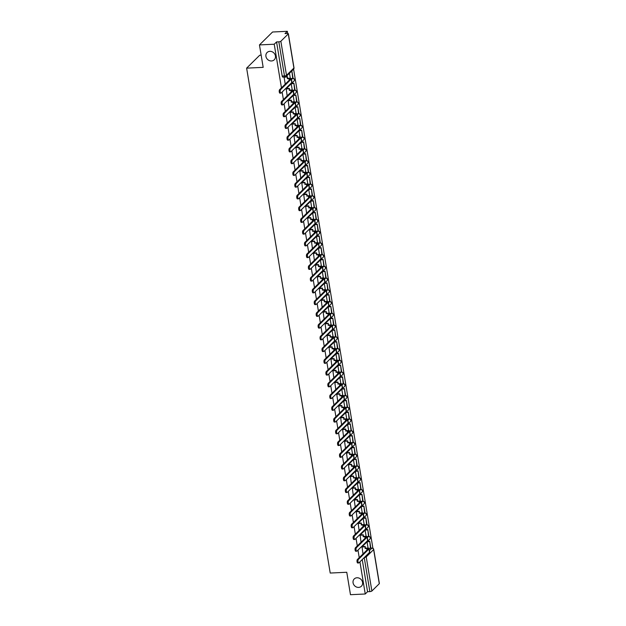 <?xml version="1.0" encoding="UTF-8"?>
<svg xmlns="http://www.w3.org/2000/svg" width="626" height="626" viewBox="0 0 626 626"><rect width="100%" height="100%" fill="white"/><g stroke="black" fill="none" stroke-linecap="round" stroke-linejoin="round"><path stroke-width="0.94" d="M357.023 577.767A5.102 4.523 45.4 0 1 362.039 580.787A5.102 4.523 45.4 0 1 361.405 586.218A5.102 4.523 45.4 0 1 358.62 587.407A5.102 4.523 45.4 0 1 353.604 584.394A5.102 4.523 45.4 0 1 354.238 578.956A5.102 4.523 45.4 0 1 357.023 577.767M269.869 51.332A5.102 4.523 45.4 0 1 274.892 54.345A5.102 4.523 45.4 0 1 274.251 59.783A5.102 4.523 45.4 0 1 271.465 60.965A5.102 4.523 45.4 0 1 266.449 57.952A5.102 4.523 45.4 0 1 267.091 52.521A5.102 4.523 45.4 0 1 269.869 51.332M372.908 548.266L293.602 69.189M287.686 33.475L287.326 31.3L285.01 33.585L287.311 33.475A1.596 0.462 -9.4 0 1 288.359 33.734A1.596 0.462 -9.4 0 1 288.273 33.921L280.855 41.238L286.505 75.339L293.915 68.031L288.273 33.921M261.159 55.158L259.727 55.229L246.628 68.14L263.178 67.358L259.461 44.923L274.227 44.219L281.457 87.867M259.461 44.923L272.56 32.004L287.326 31.3M246.628 68.14L330.215 573.048L346.765 572.266L350.474 594.7L365.248 593.996L359.927 561.851M282.146 92.03L283.398 99.612M284.087 103.775L285.346 111.358M286.035 115.52L287.287 123.103M287.976 127.266L289.235 134.848M289.924 139.011L291.176 146.594M291.865 150.756L293.125 158.339M293.813 162.502L295.065 170.084M295.754 174.247L297.014 181.83M297.702 185.992L298.954 193.575M299.643 197.738L300.903 205.32M301.591 209.483L302.843 217.065M303.532 221.228L304.792 228.811M305.48 232.974L306.732 240.556M307.421 244.719L308.681 252.301M309.369 256.464L310.621 264.047M311.31 268.21L312.57 275.792M313.258 279.955L314.51 287.537M315.199 291.708L316.459 299.283M317.147 303.454L318.399 311.028M319.088 315.199L320.348 322.773M321.036 326.944L322.288 334.519M322.977 338.689L324.237 346.264M324.925 350.435L326.177 358.009M326.866 362.18L328.126 369.755M328.814 373.925L330.066 381.5M330.755 385.671L332.015 393.245M332.703 397.416L333.955 404.991M334.644 409.161L335.904 416.736M336.592 420.907L337.844 428.481M338.533 432.652L339.793 440.227M340.481 444.397L341.733 451.972M342.422 456.143L343.674 463.717M344.37 467.888L345.622 475.463M346.311 479.633L347.563 487.208M348.259 491.379L349.511 498.953M350.2 503.124L351.452 510.699M352.148 514.869L353.4 522.444M354.089 526.615L355.341 534.197M356.037 538.36L357.29 545.942M357.978 550.105L359.23 557.688M379.286 583.706L373.636 549.597A1.596 0.462 -9.4 0 0 373.73 549.409L379.372 583.51A1.596 0.462 170.6 0 1 379.286 583.706L371.875 591.014A1.596 0.462 170.6 0 1 369.864 591.601L364.238 557.602M365.248 593.996L367.564 591.711L369.864 591.601M285.268 76.92A1.596 0.579 -92.7 0 1 285.096 77.006A1.596 0.579 -92.7 0 1 284.494 75.926L278.852 41.825L276.551 41.934L274.227 44.219M278.852 41.825A1.596 0.462 -9.4 0 0 280.855 41.238M284.094 77.053L285.182 83.868M286.184 88.657L287.131 95.614M288.124 100.403L289.071 107.359M290.073 112.148L291.012 119.104M292.013 123.893L292.96 130.85M293.962 135.639L294.901 142.595M295.902 147.384L296.849 154.34M297.851 159.129L298.79 166.086M299.791 170.875L300.738 177.831M301.74 182.62L302.679 189.576M303.68 194.365L304.627 201.322M305.629 206.11L306.568 213.067M307.569 217.856L308.516 224.812M309.518 229.601L310.457 236.558M311.458 241.346L312.405 248.303M313.407 253.092L314.346 260.048M315.347 264.837L316.294 271.794M317.296 276.59L318.235 283.539M319.237 288.336L320.183 295.284M321.185 300.081L322.124 307.03M323.126 311.826L324.072 318.775M325.074 323.572L326.013 330.52M327.015 335.317L327.961 342.265M328.963 347.062L329.902 354.011M330.904 358.808L331.85 365.756M332.852 370.553L333.791 377.501M334.793 382.298L335.739 389.247M336.741 394.044L337.68 400.992M338.682 405.789L339.628 412.737M340.63 417.534L341.569 424.483M342.571 429.279L343.517 436.228M344.519 441.025L345.458 447.973M346.46 452.77L347.407 459.719M348.408 464.515L349.347 471.464M350.349 476.261L351.296 483.209M352.297 488.006L353.236 494.955M354.238 499.751L355.185 506.7M356.186 511.497L357.125 518.445M358.127 523.242L359.074 530.191M360.075 534.987L361.014 541.936M362.016 546.733L362.963 553.681M289.47 73.258L290.308 78.289M367.564 591.711L362.243 559.566M276.551 41.934L282.193 76.036A1.596 0.579 87.3 0 0 282.795 77.115L285.096 77.006A1.596 1.596 0 0 0 286.137 76.544L293.547 69.236A1.596 1.596 0 0 0 294.001 67.843L288.359 33.734M291.223 83.806L292.248 90.034M293.164 95.551L294.197 101.78M295.112 107.296L296.137 113.525M297.053 119.042L298.086 125.27M299.001 130.787L300.026 137.016M300.942 142.532L301.975 148.761M302.89 154.278L303.915 160.506M304.831 166.023L305.864 172.252M306.779 177.768L307.804 183.997M308.72 189.514L309.753 195.742M310.66 201.259L311.693 207.488M312.609 213.004L313.642 219.233M314.549 224.75L315.582 230.978M316.498 236.495L317.531 242.724M318.438 248.24L319.471 254.469M320.387 259.986L321.42 266.214M322.327 271.731L323.36 277.96M317.484 276.504L320.465 276.356L320.402 278.351L321.991 278.273A2.152 0.618 170.6 0 1 323.407 278.625A2.152 0.618 170.6 0 1 323.29 278.875L312.64 289.376L313.61 289.337A1.792 0.649 87.3 0 0 313.266 291.34A1.792 0.649 87.3 0 0 313.97 292.819A1.792 0.649 87.3 0 0 314.166 292.725L324.816 282.216A3.185 0.916 -9.4 0 0 324.996 281.841L324.432 278.453A3.185 0.916 -9.4 0 0 322.335 277.936L320.739 278.014M324.276 283.476L325.309 289.705M326.216 295.222L327.249 301.45M328.165 306.967L329.198 313.196M330.105 318.712L331.138 324.941M332.054 330.458L333.087 336.686M333.994 342.203L335.027 348.432M335.943 353.948L336.976 360.177M337.883 365.694L338.916 371.922M339.832 377.439L340.865 383.668M341.773 389.184L342.805 395.413M336.929 393.957L339.91 393.817L339.84 395.804L341.436 395.734A2.152 0.618 170.6 0 1 342.852 396.078A2.152 0.618 170.6 0 1 342.735 396.336L332.085 406.837L333.055 406.79A1.792 0.649 87.3 0 0 332.703 408.794A1.792 0.649 87.3 0 0 333.415 410.273A1.792 0.649 87.3 0 0 333.611 410.179L344.261 399.678A3.185 0.916 -9.4 0 0 344.441 399.294L343.877 395.906A3.185 0.916 -9.4 0 0 341.78 395.397L340.184 395.468M343.721 400.937L344.754 407.158M345.662 412.683L346.694 418.904M347.61 424.428L348.643 430.649M349.551 436.173L350.583 442.402M351.499 447.919L352.532 454.147M353.44 459.664L354.472 465.893M355.388 471.409L356.421 477.638M357.329 483.155L358.362 489.383M359.277 494.9L360.31 501.129M361.218 506.645L362.251 512.874M356.374 511.411L359.355 511.27L359.285 513.265L360.881 513.187A2.152 0.618 170.6 0 1 362.298 513.531A2.152 0.618 170.6 0 1 362.18 513.789L351.53 524.291L352.501 524.244A1.792 0.649 87.3 0 0 352.148 526.247A1.792 0.649 87.3 0 0 352.861 527.726A1.792 0.649 87.3 0 0 353.056 527.632L363.706 517.131A3.185 0.916 -9.4 0 0 363.878 516.747L363.323 513.359A3.185 0.916 -9.4 0 0 361.225 512.851L359.629 512.929M363.166 518.391L364.199 524.619M365.107 530.136L366.14 536.365M367.055 541.881L368.088 548.11M280.151 93.094A1.792 0.649 -92.7 0 1 279.955 93.188A1.792 0.649 -92.7 0 1 279.243 91.709A1.792 0.649 -92.7 0 1 279.587 89.706L280.55 89.659A1.792 0.649 87.3 0 0 280.205 91.662A1.792 0.649 87.3 0 0 280.918 93.149A1.792 0.649 87.3 0 0 281.113 93.047L291.763 82.546A3.185 0.916 -9.4 0 0 291.935 82.17L291.38 78.782A3.185 0.916 -9.4 0 0 289.282 78.266L287.686 78.344L287.412 76.685L285.871 76.755M285.135 83.868L285.526 83.845M287.686 78.344L287.342 78.68L288.938 78.602A2.152 0.618 170.6 0 1 290.354 78.946A2.152 0.618 170.6 0 1 290.237 79.205L279.587 89.706M287.342 78.68L287.412 76.685M284.024 77.162L287.068 77.021M291.278 78.61L293.07 78.203L291.959 71.505L291.215 71.536M292.725 78.54L291.959 71.505M290.879 71.873L291.614 71.841M280.55 89.659L291.2 79.158A3.185 0.916 -9.4 0 0 291.38 78.782M282.091 104.839A1.792 0.649 -92.7 0 1 281.896 104.933A1.792 0.649 -92.7 0 1 281.184 103.454A1.792 0.649 -92.7 0 1 281.528 101.451L282.498 101.404A1.792 0.649 87.3 0 0 282.154 103.407A1.792 0.649 87.3 0 0 282.858 104.894A1.792 0.649 87.3 0 0 283.054 104.792L293.704 94.291A3.185 0.916 -9.4 0 0 293.884 93.916L293.32 90.527A3.185 0.916 -9.4 0 0 291.223 90.011L289.627 90.089L289.353 88.43L286.332 88.571M287.084 95.614L287.475 95.59M289.627 90.089L289.29 90.426L290.887 90.347A2.152 0.618 170.6 0 1 292.295 90.692A2.152 0.618 170.6 0 1 292.178 90.95L281.528 101.451M289.29 90.426L289.353 88.43M285.972 88.908L289.016 88.767M293.226 90.355L295.01 89.948L293.899 83.25L291.677 83.352M294.674 90.285L293.899 83.25M291.34 83.688L293.563 83.587M282.498 101.404L293.148 90.903A3.185 0.916 -9.4 0 0 293.32 90.527M284.04 116.585A1.792 0.649 -92.7 0 1 283.844 116.679A1.792 0.649 -92.7 0 1 283.132 115.2A1.792 0.649 -92.7 0 1 283.476 113.196L284.439 113.149A1.792 0.649 87.3 0 0 284.094 115.153A1.792 0.649 87.3 0 0 284.807 116.639A1.792 0.649 87.3 0 0 285.002 116.538L295.652 106.037A3.185 0.916 -9.4 0 0 295.824 105.661L295.269 102.273A3.185 0.916 -9.4 0 0 293.171 101.756L291.575 101.835L291.301 100.176L288.273 100.316M289.024 107.359L289.415 107.336M291.575 101.835L291.231 102.171L292.827 102.093A2.152 0.618 170.6 0 1 294.243 102.437A2.152 0.618 170.6 0 1 294.126 102.695L283.476 113.196M291.231 102.171L291.301 100.176M287.913 100.653L290.957 100.512M295.167 102.101L296.959 101.694L295.848 94.996L293.625 95.097M296.614 102.03L295.848 94.996M293.281 95.434L295.503 95.332M284.439 113.149L295.089 102.648A3.185 0.916 -9.4 0 0 295.269 102.273M285.98 128.33A1.792 0.649 -92.7 0 1 285.785 128.424A1.792 0.649 -92.7 0 1 285.073 126.945A1.792 0.649 -92.7 0 1 285.417 124.942L286.387 124.895A1.792 0.649 87.3 0 0 286.043 126.898A1.792 0.649 87.3 0 0 286.747 128.385A1.792 0.649 87.3 0 0 286.943 128.283L297.593 117.782A3.185 0.916 -9.4 0 0 297.773 117.406L297.209 114.018A3.185 0.916 -9.4 0 0 295.112 113.502L293.516 113.58L293.242 111.921L290.221 112.062M290.973 119.104L291.364 119.081M293.516 113.58L293.179 113.916L294.776 113.838A2.152 0.618 170.6 0 1 296.184 114.182A2.152 0.618 170.6 0 1 296.067 114.441L285.417 124.942M293.179 113.916L293.242 111.921M289.861 112.406L292.905 112.257M297.115 113.846L298.899 113.439L297.788 106.741L295.566 106.843M298.563 113.775L297.788 106.741M295.229 107.179L297.452 107.077M286.387 124.895L297.037 114.394A3.185 0.916 -9.4 0 0 297.209 114.018M287.929 140.075A1.792 0.649 -92.7 0 1 287.733 140.177A1.792 0.649 -92.7 0 1 287.021 138.69A1.792 0.649 -92.7 0 1 287.365 136.687L288.328 136.64A1.792 0.649 87.3 0 0 287.983 138.643A1.792 0.649 87.3 0 0 288.696 140.13A1.792 0.649 87.3 0 0 288.891 140.028L299.541 129.527A3.185 0.916 -9.4 0 0 299.713 129.152L299.15 125.763A3.185 0.916 -9.4 0 0 297.06 125.247L295.464 125.325L295.19 123.666L292.162 123.807M292.913 130.85L293.304 130.834M295.464 125.325L295.12 125.662L296.716 125.583A2.152 0.618 170.6 0 1 298.132 125.928A2.152 0.618 170.6 0 1 298.015 126.186L287.365 136.687M295.12 125.662L295.19 123.666M291.802 124.151L294.846 124.003M299.056 125.591L300.848 125.184L299.737 118.486L297.514 118.588M300.503 125.521L299.737 118.486M297.17 118.924L299.392 118.823M288.328 136.64L298.978 126.139A3.185 0.916 -9.4 0 0 299.15 125.763M289.869 151.821A1.792 0.649 -92.7 0 1 289.674 151.922A1.792 0.649 -92.7 0 1 288.962 150.436A1.792 0.649 -92.7 0 1 289.306 148.432L290.276 148.385A1.792 0.649 87.3 0 0 289.932 150.389A1.792 0.649 87.3 0 0 290.636 151.875A1.792 0.649 87.3 0 0 290.832 151.774L301.482 141.273A3.185 0.916 -9.4 0 0 301.662 140.897L301.098 137.509A3.185 0.916 -9.4 0 0 299.001 136.992L297.405 137.071L297.131 135.412L294.11 135.56M297.405 137.071L297.068 137.407L298.665 137.329A2.152 0.618 170.6 0 1 300.073 137.673A2.152 0.618 170.6 0 1 299.956 137.931L289.306 148.432M297.068 137.407L297.131 135.412M293.75 135.897L296.794 135.748M301.004 137.337L302.788 136.93L301.677 130.231L299.455 130.333M302.452 137.266L301.677 130.231M299.118 130.67L301.341 130.568M290.276 148.385L300.926 137.884A3.185 0.916 -9.4 0 0 301.098 137.509M291.818 163.566A1.792 0.649 -92.7 0 1 291.622 163.668A1.792 0.649 -92.7 0 1 290.91 162.181A1.792 0.649 -92.7 0 1 291.254 160.178L292.217 160.131A1.792 0.649 87.3 0 0 291.873 162.134A1.792 0.649 87.3 0 0 292.585 163.621A1.792 0.649 87.3 0 0 292.78 163.519L303.43 153.018A3.185 0.916 -9.4 0 0 303.602 152.642L303.039 149.254A3.185 0.916 -9.4 0 0 300.95 148.738L299.353 148.816L299.079 147.157L296.051 147.306M296.802 154.34L297.193 154.325M299.353 148.816L299.009 149.152L300.605 149.074A2.152 0.618 170.6 0 1 302.022 149.418A2.152 0.618 170.6 0 1 301.904 149.677L291.254 160.178M299.009 149.152L299.079 147.157M295.691 147.642L298.735 147.493M302.945 149.082L304.737 148.675L303.626 141.977L301.403 142.079M304.392 149.011L303.626 141.977M301.059 142.415L303.281 142.313M292.217 160.131L302.867 149.63A3.185 0.916 -9.4 0 0 303.039 149.254M293.758 175.311A1.792 0.649 -92.7 0 1 293.563 175.413A1.792 0.649 -92.7 0 1 292.851 173.926A1.792 0.649 -92.7 0 1 293.195 171.923L294.165 171.876A1.792 0.649 87.3 0 0 293.821 173.879A1.792 0.649 87.3 0 0 294.525 175.366A1.792 0.649 87.3 0 0 294.721 175.264L305.371 164.763A3.185 0.916 -9.4 0 0 305.551 164.388L304.987 160.999A3.185 0.916 -9.4 0 0 302.89 160.483L301.294 160.561L301.02 158.902L297.999 159.051M301.294 160.561L300.957 160.898L302.554 160.819A2.152 0.618 170.6 0 1 303.962 161.164A2.152 0.618 170.6 0 1 303.845 161.422L293.195 171.923M300.957 160.898L301.02 158.902M297.64 159.387L300.683 159.239M304.893 160.827L306.677 160.42L305.566 153.722L303.344 153.824M306.341 160.757L305.566 153.722M303.007 154.16L305.23 154.059M294.165 171.876L304.807 161.375A3.185 0.916 -9.4 0 0 304.987 160.999M295.707 187.057A1.792 0.649 -92.7 0 1 295.511 187.158A1.792 0.649 -92.7 0 1 294.799 185.672A1.792 0.649 -92.7 0 1 295.143 183.668L296.106 183.621A1.792 0.649 87.3 0 0 295.762 185.625A1.792 0.649 87.3 0 0 296.474 187.111A1.792 0.649 87.3 0 0 296.669 187.01L307.319 176.509A3.185 0.916 -9.4 0 0 307.491 176.133L306.928 172.745A3.185 0.916 -9.4 0 0 304.839 172.228L303.242 172.306L302.968 170.648L299.94 170.796M300.691 177.831L301.083 177.815M303.242 172.306L302.898 172.643L304.494 172.565A2.152 0.618 170.6 0 1 305.911 172.909A2.152 0.618 170.6 0 1 305.793 173.167L295.143 183.668M302.898 172.643L302.968 170.648M299.58 171.133L302.624 170.984M306.834 172.573L308.626 172.166L307.515 165.467L305.292 165.569M308.282 172.502L307.515 165.467M304.948 165.906L307.17 165.804M296.106 183.621L306.756 173.12A3.185 0.916 -9.4 0 0 306.928 172.745M297.647 198.802A1.792 0.649 -92.7 0 1 297.452 198.904A1.792 0.649 -92.7 0 1 296.74 197.417A1.792 0.649 -92.7 0 1 297.084 195.414L298.054 195.367A1.792 0.649 87.3 0 0 297.71 197.378A1.792 0.649 87.3 0 0 298.414 198.857A1.792 0.649 87.3 0 0 298.61 198.755L309.26 188.254A3.185 0.916 -9.4 0 0 309.44 187.878L308.876 184.49A3.185 0.916 -9.4 0 0 306.779 183.974L305.183 184.052L304.909 182.393L301.889 182.542M302.632 189.576L303.023 189.561M305.183 184.052L304.846 184.388L306.443 184.31A2.152 0.618 170.6 0 1 307.851 184.654A2.152 0.618 170.6 0 1 307.734 184.913L297.084 195.414M304.846 184.388L304.909 182.393M301.529 182.878L304.572 182.729M308.782 184.318L310.566 183.911L309.455 177.213L307.233 177.314M310.23 184.247L309.455 177.213M306.897 177.651L309.119 177.549M298.054 195.367L308.696 184.866A3.185 0.916 -9.4 0 0 308.876 184.49M299.596 210.547A1.792 0.649 -92.7 0 1 299.4 210.649A1.792 0.649 -92.7 0 1 298.688 209.162A1.792 0.649 -92.7 0 1 299.032 207.159L299.995 207.112A1.792 0.649 87.3 0 0 299.651 209.123A1.792 0.649 87.3 0 0 300.363 210.602A1.792 0.649 87.3 0 0 300.558 210.5L311.208 199.999A3.185 0.916 -9.4 0 0 311.38 199.624L310.817 196.235A3.185 0.916 -9.4 0 0 308.728 195.719L307.131 195.797L306.857 194.138L303.829 194.287M304.58 201.322L304.972 201.306M307.131 195.797L306.787 196.134L308.383 196.055A2.152 0.618 170.6 0 1 309.8 196.4A2.152 0.618 170.6 0 1 309.682 196.658L299.032 207.159M306.787 196.134L306.857 194.138M303.469 194.623L306.513 194.475M310.723 196.063L312.515 195.656L311.404 188.958L309.181 189.06M312.171 195.993L311.404 188.958M308.837 189.396L311.059 189.295M299.995 207.112L310.645 196.611A3.185 0.916 -9.4 0 0 310.817 196.235M301.536 222.293A1.792 0.649 -92.7 0 1 301.341 222.394A1.792 0.649 -92.7 0 1 300.629 220.908A1.792 0.649 -92.7 0 1 300.973 218.904L301.943 218.857A1.792 0.649 87.3 0 0 301.599 220.868A1.792 0.649 87.3 0 0 302.303 222.347A1.792 0.649 87.3 0 0 302.499 222.246L313.149 211.745A3.185 0.916 -9.4 0 0 313.329 211.369L312.765 207.981A3.185 0.916 -9.4 0 0 310.668 207.464L309.072 207.542L308.798 205.884L305.778 206.032M306.521 213.067L306.912 213.051M309.072 207.542L308.735 207.879L310.324 207.801A2.152 0.618 170.6 0 1 311.74 208.145A2.152 0.618 170.6 0 1 311.623 208.403L300.973 218.904M308.735 207.879L308.798 205.884M305.418 206.369L308.462 206.22M312.671 207.809L314.455 207.402L313.344 200.703L311.122 200.805M314.119 207.738L313.344 200.703M310.786 201.142L313.008 201.04M301.943 218.857L312.585 208.356A3.185 0.916 -9.4 0 0 312.765 207.981M303.485 234.038A1.792 0.649 -92.7 0 1 303.289 234.14A1.792 0.649 -92.7 0 1 302.577 232.653A1.792 0.649 -92.7 0 1 302.921 230.65L303.884 230.603A1.792 0.649 87.3 0 0 303.54 232.614A1.792 0.649 87.3 0 0 304.252 234.093A1.792 0.649 87.3 0 0 304.447 233.991L315.097 223.49A3.185 0.916 -9.4 0 0 315.269 223.114L314.706 219.726A3.185 0.916 -9.4 0 0 312.617 219.21L311.02 219.288L310.746 217.629L307.718 217.778M308.469 224.812L308.861 224.797M311.02 219.288L310.676 219.624L312.272 219.546A2.152 0.618 170.6 0 1 313.689 219.89A2.152 0.618 170.6 0 1 313.571 220.149L302.921 230.65M310.676 219.624L310.746 217.629M307.358 218.114L310.402 217.965M314.612 219.554L316.404 219.147L315.293 212.449L313.07 212.55M316.06 219.483L315.293 212.449M312.726 212.887L314.948 212.785M303.884 230.603L314.534 220.102A3.185 0.916 -9.4 0 0 314.706 219.726M305.425 245.783A1.792 0.649 -92.7 0 1 305.23 245.885A1.792 0.649 -92.7 0 1 304.518 244.398A1.792 0.649 -92.7 0 1 304.862 242.395L305.832 242.356A1.792 0.649 87.3 0 0 305.488 244.359A1.792 0.649 87.3 0 0 306.192 245.838A1.792 0.649 87.3 0 0 306.388 245.744L317.038 235.235A3.185 0.916 -9.4 0 0 317.218 234.86L316.654 231.471A3.185 0.916 -9.4 0 0 314.557 230.955L312.961 231.033L312.687 229.374L309.667 229.523M310.41 236.558L310.801 236.542M312.961 231.033L312.624 231.37L314.213 231.291A2.152 0.618 170.6 0 1 315.629 231.643A2.152 0.618 170.6 0 1 315.512 231.894L304.862 242.395M312.624 231.37L312.687 229.374M309.307 229.859L312.351 229.711M316.56 231.299L318.344 230.892L317.233 224.194L315.011 224.296M318.008 231.229L317.233 224.194M314.667 224.632L316.897 224.531M305.832 242.356L316.474 231.847A3.185 0.916 -9.4 0 0 316.654 231.471M307.374 257.529A1.792 0.649 -92.7 0 1 307.178 257.63A1.792 0.649 -92.7 0 1 306.466 256.144A1.792 0.649 -92.7 0 1 306.81 254.14L307.773 254.101A1.792 0.649 87.3 0 0 307.429 256.104A1.792 0.649 87.3 0 0 308.141 257.583A1.792 0.649 87.3 0 0 308.336 257.489L318.986 246.98A3.185 0.916 -9.4 0 0 319.158 246.605L318.595 243.217A3.185 0.916 -9.4 0 0 316.498 242.7L314.909 242.778L314.635 241.12L311.607 241.268M312.358 248.303L312.75 248.287M314.909 242.778L314.565 243.115L316.161 243.037A2.152 0.618 170.6 0 1 317.578 243.389A2.152 0.618 170.6 0 1 317.46 243.639L306.81 254.14M314.565 243.115L314.635 241.12M311.247 241.605L314.291 241.456M318.501 243.044L320.293 242.638L319.182 235.939L316.959 236.041M319.949 242.974L319.182 235.939M316.615 236.378L318.837 236.276M307.773 254.101L318.423 243.592A3.185 0.916 -9.4 0 0 318.595 243.217M309.314 269.274A1.792 0.649 -92.7 0 1 309.119 269.376A1.792 0.649 -92.7 0 1 308.407 267.897A1.792 0.649 -92.7 0 1 308.751 265.886L309.721 265.847A1.792 0.649 87.3 0 0 309.377 267.85A1.792 0.649 87.3 0 0 310.081 269.329A1.792 0.649 87.3 0 0 310.277 269.235L320.927 258.726A3.185 0.916 -9.4 0 0 321.107 258.35L320.543 254.962A3.185 0.916 -9.4 0 0 318.446 254.446L316.85 254.524L316.576 252.865L313.556 253.014M314.299 260.048L314.69 260.033M316.85 254.524L316.513 254.86L318.102 254.782A2.152 0.618 170.6 0 1 319.518 255.134A2.152 0.618 170.6 0 1 319.401 255.385L308.751 265.886M316.513 254.86L316.576 252.865M313.196 253.35L316.24 253.201M320.449 254.79L322.233 254.383L321.122 247.685L318.9 247.786M321.897 254.719L321.122 247.685M318.556 248.123L320.786 248.021M309.721 265.847L320.363 255.338A3.185 0.916 -9.4 0 0 320.543 254.962M311.263 281.019A1.792 0.649 -92.7 0 1 311.067 281.121A1.792 0.649 -92.7 0 1 310.355 279.642A1.792 0.649 -92.7 0 1 310.699 277.631L311.662 277.592A1.792 0.649 87.3 0 0 311.318 279.595A1.792 0.649 87.3 0 0 312.03 281.074A1.792 0.649 87.3 0 0 312.225 280.98L322.875 270.471A3.185 0.916 -9.4 0 0 323.047 270.096L322.484 266.707A3.185 0.916 -9.4 0 0 320.387 266.191L318.798 266.269L318.524 264.61L315.496 264.759M316.247 271.794L316.639 271.778M318.798 266.269L318.454 266.606L320.05 266.527A2.152 0.618 170.6 0 1 321.467 266.879A2.152 0.618 170.6 0 1 321.349 267.13L310.699 277.631M318.454 266.606L318.524 264.61M315.136 265.095L318.18 264.947M322.39 266.535L324.182 266.128L323.071 259.43L320.841 259.532M323.838 266.465L323.071 259.43M320.504 259.868L322.726 259.767M311.662 277.592L322.312 267.083A3.185 0.916 -9.4 0 0 322.484 266.707M313.203 292.765A1.792 0.649 -92.7 0 1 313.008 292.866A1.792 0.649 -92.7 0 1 312.296 291.387A1.792 0.649 -92.7 0 1 312.64 289.376M318.188 283.539L318.579 283.523M320.402 278.351L320.465 276.356M317.085 276.841L320.129 276.692M324.338 278.28L326.123 277.874L325.011 271.175L322.789 271.285M325.786 278.21L325.011 271.175M322.445 271.614L324.675 271.512M313.61 289.337L324.252 278.828A3.185 0.916 -9.4 0 0 324.432 278.453M315.152 304.51A1.792 0.649 -92.7 0 1 314.956 304.612A1.792 0.649 -92.7 0 1 314.244 303.133A1.792 0.649 -92.7 0 1 314.588 301.129L315.551 301.083A1.792 0.649 87.3 0 0 315.207 303.086A1.792 0.649 87.3 0 0 315.919 304.565A1.792 0.649 87.3 0 0 316.114 304.471L326.764 293.962A3.185 0.916 -9.4 0 0 326.936 293.586L326.373 290.198A3.185 0.916 -9.4 0 0 324.276 289.681L322.687 289.76L322.413 288.101L319.385 288.25M320.136 295.284L320.528 295.269M322.687 289.76L322.343 290.096L323.939 290.018A2.152 0.618 170.6 0 1 325.356 290.37A2.152 0.618 170.6 0 1 325.238 290.62L314.588 301.129M322.343 290.096L322.413 288.101M319.025 288.586L322.069 288.437M326.279 290.026L328.071 289.619L326.96 282.921L324.73 283.03M327.727 289.955L326.96 282.921M324.393 283.359L326.615 283.257M315.551 301.083L326.201 290.574A3.185 0.916 -9.4 0 0 326.373 290.198M317.092 316.263A1.792 0.649 -92.7 0 1 316.897 316.357A1.792 0.649 -92.7 0 1 316.185 314.878A1.792 0.649 -92.7 0 1 316.529 312.875L317.499 312.828A1.792 0.649 87.3 0 0 317.147 314.831A1.792 0.649 87.3 0 0 317.859 316.31A1.792 0.649 87.3 0 0 318.055 316.216L328.705 305.715A3.185 0.916 -9.4 0 0 328.885 305.332L328.321 301.943A3.185 0.916 -9.4 0 0 326.224 301.427L324.628 301.505L324.354 299.846L321.334 299.995M322.077 307.03L322.468 307.014M324.628 301.505L324.291 301.842L325.88 301.763A2.152 0.618 170.6 0 1 327.296 302.115A2.152 0.618 170.6 0 1 327.179 302.366L316.529 312.875M324.291 301.842L324.354 299.846M320.974 300.331L324.01 300.183M328.227 301.771L330.012 301.364L328.9 294.666L326.678 294.776M329.675 301.701L328.9 294.666M326.334 295.104L328.564 295.002M317.499 312.828L328.141 302.327A3.185 0.916 -9.4 0 0 328.321 301.943M319.041 328.008A1.792 0.649 -92.7 0 1 318.845 328.102A1.792 0.649 -92.7 0 1 318.133 326.623A1.792 0.649 -92.7 0 1 318.477 324.62L319.44 324.573A1.792 0.649 87.3 0 0 319.096 326.576A1.792 0.649 87.3 0 0 319.808 328.055A1.792 0.649 87.3 0 0 320.003 327.961L330.653 317.46A3.185 0.916 -9.4 0 0 330.825 317.077L330.262 313.689A3.185 0.916 -9.4 0 0 328.165 313.18L326.576 313.25L326.303 311.599L323.274 311.74M324.025 318.775L324.417 318.759M326.576 313.25L326.232 313.587L327.828 313.509A2.152 0.618 170.6 0 1 329.245 313.861A2.152 0.618 170.6 0 1 329.127 314.111L318.477 324.62M326.232 313.587L326.303 311.599M322.914 312.077L325.958 311.928M330.168 313.516L331.96 313.11L330.849 306.411L328.619 306.521M331.616 313.446L330.849 306.411M328.282 306.857L330.505 306.748M319.44 324.573L330.09 314.072A3.185 0.916 -9.4 0 0 330.262 313.689M320.981 339.754A1.792 0.649 -92.7 0 1 320.786 339.848A1.792 0.649 -92.7 0 1 320.074 338.369A1.792 0.649 -92.7 0 1 320.418 336.365L321.388 336.318A1.792 0.649 87.3 0 0 321.036 338.322A1.792 0.649 87.3 0 0 321.748 339.801A1.792 0.649 87.3 0 0 321.944 339.707L332.594 329.206A3.185 0.916 -9.4 0 0 332.774 328.822L332.21 325.434A3.185 0.916 -9.4 0 0 330.113 324.925L328.517 324.996L328.243 323.345L325.223 323.485M325.966 330.52L326.357 330.505M328.517 324.996L328.18 325.332L329.769 325.254A2.152 0.618 170.6 0 1 331.185 325.606A2.152 0.618 170.6 0 1 331.068 325.856L320.418 336.365M328.18 325.332L328.243 323.345M324.863 323.822L327.899 323.673M332.116 325.262L333.901 324.855L332.789 318.157L330.567 318.266M333.564 325.191L332.789 318.157M330.223 318.603L332.453 318.493M321.388 336.318L332.03 325.817A3.185 0.916 -9.4 0 0 332.21 325.434M322.93 351.499A1.792 0.649 -92.7 0 1 322.734 351.593A1.792 0.649 -92.7 0 1 322.022 350.114A1.792 0.649 -92.7 0 1 322.367 348.111L323.329 348.064A1.792 0.649 87.3 0 0 322.985 350.067A1.792 0.649 87.3 0 0 323.697 351.546A1.792 0.649 87.3 0 0 323.892 351.452L334.542 340.951A3.185 0.916 -9.4 0 0 334.714 340.567L334.151 337.179A3.185 0.916 -9.4 0 0 332.054 336.671L330.465 336.741L330.184 335.09L327.163 335.231M327.914 342.265L328.306 342.25M330.465 336.741L330.121 337.078L331.717 336.999A2.152 0.618 170.6 0 1 333.134 337.351A2.152 0.618 170.6 0 1 333.016 337.602L322.367 348.111M330.121 337.078L330.184 335.09M326.803 335.567L329.847 335.419M334.057 337.007L335.849 336.6L334.738 329.902L332.508 330.012M335.505 336.937L334.738 329.902M332.171 330.348L334.394 330.238M323.329 348.064L333.979 337.563A3.185 0.916 -9.4 0 0 334.151 337.179M324.871 363.244A1.792 0.649 -92.7 0 1 324.675 363.338A1.792 0.649 -92.7 0 1 323.963 361.859A1.792 0.649 -92.7 0 1 324.307 359.856L325.277 359.809A1.792 0.649 87.3 0 0 324.925 361.812A1.792 0.649 87.3 0 0 325.637 363.291A1.792 0.649 87.3 0 0 325.833 363.197L336.483 352.696A3.185 0.916 -9.4 0 0 336.663 352.313L336.099 348.925A3.185 0.916 -9.4 0 0 334.002 348.416L332.406 348.486L332.132 346.835L329.112 346.976M329.855 354.011L330.246 353.995M332.406 348.486L332.07 348.823L333.658 348.745A2.152 0.618 170.6 0 1 335.074 349.097A2.152 0.618 170.6 0 1 334.957 349.347L324.307 359.856M332.07 348.823L332.132 346.835M328.752 347.313L331.788 347.172M336.005 348.752L337.79 348.346L336.678 341.647L334.456 341.757M337.453 348.682L336.678 341.647M334.112 342.093L336.342 341.984M325.277 359.809L335.919 349.308A3.185 0.916 -9.4 0 0 336.099 348.925M326.811 374.99A1.792 0.649 -92.7 0 1 326.623 375.084A1.792 0.649 -92.7 0 1 325.911 373.605A1.792 0.649 -92.7 0 1 326.256 371.601L327.218 371.554A1.792 0.649 87.3 0 0 326.874 373.558A1.792 0.649 87.3 0 0 327.586 375.037A1.792 0.649 87.3 0 0 327.781 374.943L338.431 364.442A3.185 0.916 -9.4 0 0 338.603 364.058L338.04 360.67A3.185 0.916 -9.4 0 0 335.943 360.161L334.354 360.232L334.073 358.581L331.052 358.721M331.803 365.756L332.195 365.74M334.354 360.232L334.01 360.568L335.606 360.498A2.152 0.618 170.6 0 1 337.023 360.842A2.152 0.618 170.6 0 1 336.905 361.092L326.256 371.601M334.01 360.568L334.073 358.581M330.692 359.058L333.736 358.917M337.946 360.498L339.738 360.099L338.627 353.393L336.397 353.502M339.394 360.427L338.627 353.393M336.06 353.839L338.283 353.729M327.218 371.554L337.868 361.053A3.185 0.916 -9.4 0 0 338.04 360.67M328.76 386.735A1.792 0.649 -92.7 0 1 328.564 386.829A1.792 0.649 -92.7 0 1 327.852 385.35A1.792 0.649 -92.7 0 1 328.196 383.347L329.166 383.3A1.792 0.649 87.3 0 0 328.814 385.303A1.792 0.649 87.3 0 0 329.526 386.782A1.792 0.649 87.3 0 0 329.722 386.688L340.372 376.187A3.185 0.916 -9.4 0 0 340.552 375.803L339.988 372.415A3.185 0.916 -9.4 0 0 337.891 371.907L336.295 371.977L336.021 370.326L333.001 370.467M333.744 377.501L334.135 377.486M336.295 371.977L335.951 372.313L337.547 372.243A2.152 0.618 170.6 0 1 338.963 372.587A2.152 0.618 170.6 0 1 338.846 372.846L328.196 383.347M335.951 372.313L336.021 370.326M332.641 370.803L335.677 370.662M339.895 372.243L341.679 371.844L340.567 365.138L338.345 365.248M341.342 372.173L340.567 365.138M338.001 365.584L340.231 365.474M329.166 383.3L339.808 372.799A3.185 0.916 -9.4 0 0 339.988 372.415M330.7 398.48A1.792 0.649 -92.7 0 1 330.512 398.574A1.792 0.649 -92.7 0 1 329.8 397.095A1.792 0.649 -92.7 0 1 330.145 395.092L331.107 395.045A1.792 0.649 87.3 0 0 330.763 397.048A1.792 0.649 87.3 0 0 331.475 398.527A1.792 0.649 87.3 0 0 331.67 398.433L342.32 387.932A3.185 0.916 -9.4 0 0 342.492 387.549L341.929 384.161A3.185 0.916 -9.4 0 0 339.832 383.652L338.243 383.722L337.962 382.071L334.941 382.212M335.692 389.247L336.084 389.231M338.243 383.722L337.899 384.059L339.495 383.988A2.152 0.618 170.6 0 1 340.912 384.333A2.152 0.618 170.6 0 1 340.794 384.591L330.145 395.092M337.899 384.059L337.962 382.071M334.581 382.549L337.625 382.408M341.835 383.988L343.627 383.589L342.516 376.883L340.286 376.993M343.283 383.918L342.516 376.883M339.949 377.329L342.172 377.22M331.107 395.045L341.757 384.544A3.185 0.916 -9.4 0 0 341.929 384.161M332.649 410.226A1.792 0.649 -92.7 0 1 332.453 410.32A1.792 0.649 -92.7 0 1 331.741 408.841A1.792 0.649 -92.7 0 1 332.085 406.837M337.633 400.992L338.024 400.976M339.84 395.804L339.91 393.817M336.53 394.294L339.566 394.153M343.784 395.734L345.568 395.335L344.457 388.629L342.234 388.738M345.231 395.671L344.457 388.629M341.89 389.075L344.12 388.965M333.055 406.79L343.697 396.289A3.185 0.916 -9.4 0 0 343.877 395.906M334.589 421.971A1.792 0.649 -92.7 0 1 334.401 422.065A1.792 0.649 -92.7 0 1 333.689 420.586A1.792 0.649 -92.7 0 1 334.034 418.583L334.996 418.536A1.792 0.649 87.3 0 0 334.652 420.539A1.792 0.649 87.3 0 0 335.364 422.018A1.792 0.649 87.3 0 0 335.559 421.924L346.209 411.423A3.185 0.916 -9.4 0 0 346.381 411.039L345.818 407.651A3.185 0.916 -9.4 0 0 343.721 407.143L342.125 407.213L341.851 405.562L338.83 405.703M339.582 412.737L339.973 412.722M342.125 407.213L341.788 407.549L343.384 407.479A2.152 0.618 170.6 0 1 344.801 407.823A2.152 0.618 170.6 0 1 344.683 408.082L334.034 418.583M341.788 407.549L341.851 405.562M338.47 406.039L341.514 405.898M345.724 407.479L347.516 407.08L346.405 400.374L344.175 400.483M347.172 407.416L346.405 400.374M343.838 400.82L346.061 400.71M334.996 418.536L345.646 408.035A3.185 0.916 -9.4 0 0 345.818 407.651M336.538 433.716A1.792 0.649 -92.7 0 1 336.342 433.81A1.792 0.649 -92.7 0 1 335.63 432.331A1.792 0.649 -92.7 0 1 335.974 430.328L336.945 430.281A1.792 0.649 87.3 0 0 336.592 432.284A1.792 0.649 87.3 0 0 337.304 433.763A1.792 0.649 87.3 0 0 337.5 433.669L348.15 423.168A3.185 0.916 -9.4 0 0 348.33 422.785L347.766 419.397A3.185 0.916 -9.4 0 0 345.669 418.888L344.073 418.958L343.799 417.307L340.779 417.448M341.522 424.483L341.913 424.467M344.073 418.958L343.729 419.295L345.325 419.224A2.152 0.618 170.6 0 1 346.741 419.569A2.152 0.618 170.6 0 1 346.624 419.827L335.974 430.328M343.729 419.295L343.799 417.307M340.419 417.785L343.455 417.644M347.673 419.224L349.457 418.825L348.346 412.119L346.123 412.229M349.12 419.162L348.346 412.119M345.779 412.565L348.009 412.456M336.945 430.281L347.587 419.78A3.185 0.916 -9.4 0 0 347.766 419.397M338.478 445.462A1.792 0.649 -92.7 0 1 338.283 445.555A1.792 0.649 -92.7 0 1 337.578 444.077A1.792 0.649 -92.7 0 1 337.923 442.073L338.885 442.026A1.792 0.649 87.3 0 0 338.541 444.03A1.792 0.649 87.3 0 0 339.253 445.509A1.792 0.649 87.3 0 0 339.449 445.415L350.098 434.913A3.185 0.916 -9.4 0 0 350.27 434.53L349.707 431.142A3.185 0.916 -9.4 0 0 347.61 430.633L346.014 430.704L345.74 429.053L342.719 429.193M343.471 436.236L343.862 436.212M346.014 430.704L345.677 431.04L347.274 430.97A2.152 0.618 170.6 0 1 348.69 431.314A2.152 0.618 170.6 0 1 348.572 431.572L337.923 442.073M345.677 431.04L345.74 429.053M342.359 429.53L345.403 429.389M349.613 430.97L351.405 430.571L350.294 423.865L348.064 423.974M351.061 430.907L350.294 423.865M347.727 424.311L349.95 424.201M338.885 442.026L349.535 431.525A3.185 0.916 -9.4 0 0 349.707 431.142M340.427 457.207A1.792 0.649 -92.7 0 1 340.231 457.301A1.792 0.649 -92.7 0 1 339.519 455.822A1.792 0.649 -92.7 0 1 339.863 453.819L340.834 453.772A1.792 0.649 87.3 0 0 340.481 455.775A1.792 0.649 87.3 0 0 341.193 457.254A1.792 0.649 87.3 0 0 341.389 457.16L352.039 446.659A3.185 0.916 -9.4 0 0 352.211 446.275L351.655 442.887A3.185 0.916 -9.4 0 0 349.558 442.379L347.962 442.449L347.688 440.798L344.668 440.939M345.411 447.981L345.802 447.958M347.962 442.449L347.618 442.785L349.214 442.715A2.152 0.618 170.6 0 1 350.63 443.059A2.152 0.618 170.6 0 1 350.513 443.318L339.863 453.819M347.618 442.785L347.688 440.798M344.308 441.275L347.344 441.134M351.562 442.715L353.346 442.316L352.235 435.61L350.012 435.719M353.009 442.652L352.235 435.61M349.668 436.056L351.898 435.946M340.834 453.772L351.476 443.271A3.185 0.916 -9.4 0 0 351.655 442.887M342.367 468.952A1.792 0.649 -92.7 0 1 342.172 469.046A1.792 0.649 -92.7 0 1 341.467 467.567A1.792 0.649 -92.7 0 1 341.812 465.564L342.774 465.517A1.792 0.649 87.3 0 0 342.43 467.52A1.792 0.649 87.3 0 0 343.142 468.999A1.792 0.649 87.3 0 0 343.338 468.905L353.98 458.404A3.185 0.916 -9.4 0 0 354.159 458.021L353.596 454.632A3.185 0.916 -9.4 0 0 351.499 454.124L349.903 454.194L349.629 452.543L346.608 452.684M347.36 459.727L347.751 459.703M349.903 454.194L349.566 454.531L351.163 454.46A2.152 0.618 170.6 0 1 352.579 454.805A2.152 0.618 170.6 0 1 352.461 455.063L341.812 465.564M349.566 454.531L349.629 452.543M346.248 453.021L349.292 452.88M353.502 454.46L355.294 454.061L354.183 447.355L351.953 447.465M354.95 454.398L354.183 447.355M351.616 447.801L353.839 447.692M342.774 465.517L353.424 455.016A3.185 0.916 -9.4 0 0 353.596 454.632M344.316 480.698A1.792 0.649 -92.7 0 1 344.12 480.791A1.792 0.649 -92.7 0 1 343.408 479.313A1.792 0.649 -92.7 0 1 343.752 477.309L344.723 477.262A1.792 0.649 87.3 0 0 344.37 479.266A1.792 0.649 87.3 0 0 345.082 480.745A1.792 0.649 87.3 0 0 345.278 480.651L355.928 470.149A3.185 0.916 -9.4 0 0 356.1 469.766L355.545 466.378A3.185 0.916 -9.4 0 0 353.447 465.869L351.851 465.947L351.577 464.289L348.557 464.429M349.3 471.472L349.691 471.448M351.851 465.947L351.507 466.276L353.103 466.206A2.152 0.618 170.6 0 1 354.519 466.55A2.152 0.618 170.6 0 1 354.402 466.808L343.752 477.309M351.507 466.276L351.577 464.289M348.197 464.766L351.233 464.625M355.451 466.206L357.235 465.807L356.124 459.101L353.901 459.21M356.898 466.143L356.124 459.101M353.557 459.547L355.787 459.437M344.723 477.262L355.365 466.761A3.185 0.916 -9.4 0 0 355.545 466.378M346.256 492.443A1.792 0.649 -92.7 0 1 346.061 492.537A1.792 0.649 -92.7 0 1 345.356 491.058A1.792 0.649 -92.7 0 1 345.701 489.055L346.663 489.008A1.792 0.649 87.3 0 0 346.319 491.011A1.792 0.649 87.3 0 0 347.031 492.49A1.792 0.649 87.3 0 0 347.227 492.396L357.869 481.895A3.185 0.916 -9.4 0 0 358.049 481.511L357.485 478.123A3.185 0.916 -9.4 0 0 355.388 477.615L353.792 477.693L353.518 476.034L350.497 476.175M351.249 483.217L351.64 483.194M353.792 477.693L355.052 477.951A2.152 0.618 170.6 0 1 356.468 478.295A2.152 0.618 170.6 0 1 356.35 478.554L345.701 489.055M353.455 478.021L353.518 476.034M350.137 476.511L353.181 476.37M357.391 477.951L359.183 477.552L358.072 470.846L355.842 470.955M358.839 477.888L358.072 470.846M355.505 471.292L357.728 471.182M346.663 489.008L357.313 478.507A3.185 0.916 -9.4 0 0 357.485 478.123M348.205 504.188A1.792 0.649 -92.7 0 1 348.009 504.282A1.792 0.649 -92.7 0 1 347.297 502.803A1.792 0.649 -92.7 0 1 347.641 500.8L348.612 500.753A1.792 0.649 87.3 0 0 348.259 502.756A1.792 0.649 87.3 0 0 348.972 504.235A1.792 0.649 87.3 0 0 349.167 504.141L359.817 493.64A3.185 0.916 -9.4 0 0 359.989 493.257L359.434 489.868A3.185 0.916 -9.4 0 0 357.336 489.36L355.74 489.438L355.466 487.779L352.446 487.92M353.189 494.963L353.58 494.939M355.74 489.438L355.396 489.767L356.992 489.696A2.152 0.618 170.6 0 1 358.408 490.041A2.152 0.618 170.6 0 1 358.291 490.299L347.641 500.8M355.396 489.767L355.466 487.779M352.086 488.257L355.122 488.116M359.34 489.696L361.124 489.297L360.013 482.591L357.79 482.701M360.787 489.634L360.013 482.591M357.446 483.037L359.676 482.928M348.612 500.753L359.254 490.252A3.185 0.916 -9.4 0 0 359.434 489.868M350.145 515.934A1.792 0.649 -92.7 0 1 349.95 516.027A1.792 0.649 -92.7 0 1 349.245 514.549A1.792 0.649 -92.7 0 1 349.59 512.545L350.552 512.498A1.792 0.649 87.3 0 0 350.208 514.502A1.792 0.649 87.3 0 0 350.92 515.981A1.792 0.649 87.3 0 0 351.116 515.887L361.758 505.385A3.185 0.916 -9.4 0 0 361.938 505.002L361.374 501.614A3.185 0.916 -9.4 0 0 359.277 501.105L357.681 501.183L357.407 499.525L354.386 499.665M355.138 506.708L355.529 506.684M357.681 501.183L358.941 501.442A2.152 0.618 170.6 0 1 360.357 501.786A2.152 0.618 170.6 0 1 360.232 502.044L349.59 512.545M357.344 501.512L357.407 499.525M354.026 500.002L357.07 499.861M361.28 501.449L363.072 501.043L361.961 494.337L359.731 494.446M362.728 501.379L361.961 494.337M359.394 494.783L361.617 494.673M350.552 512.498L361.202 501.997A3.185 0.916 -9.4 0 0 361.374 501.614M352.094 527.679A1.792 0.649 -92.7 0 1 351.898 527.773A1.792 0.649 -92.7 0 1 351.186 526.294A1.792 0.649 -92.7 0 1 351.53 524.291M357.078 518.453L357.469 518.43M359.285 513.265L359.355 511.27M355.975 511.747L359.011 511.606M363.229 513.195L365.013 512.788L363.902 506.082L361.679 506.191M364.668 513.124L363.902 506.082M361.335 506.528L363.565 506.418M352.501 524.244L363.143 513.743A3.185 0.916 -9.4 0 0 363.323 513.359M354.034 539.424A1.792 0.649 -92.7 0 1 353.839 539.518A1.792 0.649 -92.7 0 1 353.134 538.039A1.792 0.649 -92.7 0 1 353.479 536.036L354.441 535.989A1.792 0.649 87.3 0 0 354.097 537.992A1.792 0.649 87.3 0 0 354.809 539.471A1.792 0.649 87.3 0 0 355.005 539.377L365.647 528.876A3.185 0.916 -9.4 0 0 365.827 528.493L365.263 525.104A3.185 0.916 -9.4 0 0 363.166 524.596L361.57 524.674L361.296 523.015L358.275 523.156M359.027 530.199L359.418 530.175M361.57 524.674L361.233 525.011L362.83 524.932A2.152 0.618 170.6 0 1 364.246 525.277A2.152 0.618 170.6 0 1 364.121 525.535L353.479 536.036M361.233 525.011L361.296 523.015M357.915 523.492L360.959 523.352M365.169 524.94L366.961 524.533L365.85 517.835L363.62 517.937M366.617 524.87L365.85 517.835M363.283 518.273L365.506 518.164M354.441 535.989L365.091 525.488A3.185 0.916 -9.4 0 0 365.263 525.104M355.983 551.17A1.792 0.649 -92.7 0 1 355.787 551.263A1.792 0.649 -92.7 0 1 355.075 549.784A1.792 0.649 -92.7 0 1 355.419 547.781L356.39 547.734A1.792 0.649 87.3 0 0 356.037 549.738A1.792 0.649 87.3 0 0 356.75 551.216A1.792 0.649 87.3 0 0 356.945 551.123L367.595 540.621A3.185 0.916 -9.4 0 0 367.767 540.238L367.212 536.858A3.185 0.916 -9.4 0 0 365.115 536.341L363.518 536.419L363.244 534.76L360.224 534.901M360.967 541.944L361.358 541.92M363.518 536.419L363.174 536.756L364.77 536.678A2.152 0.618 170.6 0 1 366.187 537.022A2.152 0.618 170.6 0 1 366.069 537.28L355.419 547.781M363.174 536.756L363.244 534.76M359.864 535.238L362.9 535.097M367.118 536.685L368.902 536.279L367.791 529.58L365.568 529.682M368.558 536.615L367.791 529.58M365.224 530.019L367.454 529.909M356.39 547.734L367.032 537.233A3.185 0.916 -9.4 0 0 367.212 536.858M357.923 562.915A1.792 0.649 -92.7 0 1 357.728 563.009A1.792 0.649 -92.7 0 1 357.023 561.53A1.792 0.649 -92.7 0 1 357.368 559.527L358.33 559.48A1.792 0.649 87.3 0 0 357.986 561.483A1.792 0.649 87.3 0 0 358.698 562.97A1.792 0.649 87.3 0 0 358.894 562.868L369.536 552.367A3.185 0.916 -9.4 0 0 369.716 551.991L369.152 548.603A3.185 0.916 -9.4 0 0 367.055 548.086L365.459 548.165L365.185 546.506L362.164 546.647M362.916 553.689L363.307 553.666M365.459 548.165L365.122 548.501L366.719 548.423A2.152 0.618 170.6 0 1 368.135 548.767A2.152 0.618 170.6 0 1 368.01 549.025L357.368 559.527M365.122 548.501L365.185 546.506M361.805 546.983L364.848 546.842M369.058 548.431L370.842 548.024L369.739 541.326L367.509 541.427M370.506 548.36L369.739 541.326M367.172 541.764L369.395 541.654M358.33 559.48L368.98 548.979A3.185 0.916 -9.4 0 0 369.152 548.603M369.481 550.551L371.907 548.165A1.596 0.579 -92.7 0 1 372.079 548.079L370.725 548.141M370.647 548.22L371.907 548.165A1.596 1.416 -134.6 0 1 373.636 549.597L366.226 556.905L371.875 591.014M367.337 537.609L368.338 536.623M365.388 525.863L366.39 524.878M363.448 514.118L364.449 513.132M361.499 502.373L362.501 501.387M359.559 490.627L360.56 489.642M357.61 478.882L358.612 477.896M355.67 467.137L356.671 466.151M353.721 455.392L354.723 454.406M351.781 443.646L352.782 442.66M349.832 431.901L350.834 430.915M347.892 420.156L348.893 419.17M345.943 408.41L346.945 407.424M344.003 396.665L345.004 395.679M342.054 384.92L343.056 383.934M340.114 373.174L341.115 372.188M338.165 361.429L339.167 360.443M336.225 349.684L337.226 348.698M334.276 337.938L335.278 336.952M332.336 326.193L333.337 325.207M330.387 314.448L331.389 313.462M328.447 302.702L329.448 301.716M326.498 290.957L327.5 289.971M324.558 279.212L325.559 278.226M322.609 267.466L323.611 266.48M320.668 255.721L321.67 254.735M318.72 243.976L319.722 242.99M316.779 232.23L317.781 231.244M314.831 220.485L315.833 219.499M312.89 208.74L313.892 207.754M310.942 196.994L311.944 196.001M309.001 185.249L310.003 184.255M307.061 173.504L308.055 172.51M305.112 161.758L306.114 160.765M303.172 150.013L304.166 149.019M301.223 138.268L302.225 137.274M299.283 126.522L300.284 125.529M297.334 114.777L298.336 113.783M295.394 103.032L296.395 102.038M293.445 91.279L294.447 90.293M291.505 79.533L292.506 78.547M292.851 78.414A1.596 1.416 -134.6 0 1 294.009 81.051L286.598 88.36A1.596 1.416 -134.6 0 1 285.73 88.736A1.596 0.579 -92.7 0 1 285.558 88.822A1.596 0.579 -92.7 0 1 285.433 88.79M285.393 88.829L285.558 88.822A1.596 1.596 0 0 0 286.598 88.36A1.596 1.416 -134.6 0 0 286.974 87.264M294.799 90.16A1.596 1.416 -134.6 0 1 295.957 92.797L288.539 100.105A1.596 1.416 -134.6 0 1 287.67 100.481A1.596 0.579 -92.7 0 1 287.498 100.567A1.596 0.579 -92.7 0 1 287.373 100.536M296.74 101.905A1.596 1.416 -134.6 0 1 297.898 104.542L290.487 111.851A1.596 1.416 -134.6 0 1 289.619 112.226A1.596 0.579 -92.7 0 1 289.447 112.312A1.596 0.579 -92.7 0 1 289.322 112.281M298.688 113.65A1.596 1.416 -134.6 0 1 299.846 116.287L292.428 123.596A1.596 1.416 -134.6 0 1 291.56 123.971A1.596 0.579 -92.7 0 1 291.387 124.058A1.596 0.579 -92.7 0 1 291.262 124.026M300.629 125.396A1.596 1.416 -134.6 0 1 301.787 128.033L294.376 135.349A1.596 1.416 -134.6 0 1 293.508 135.717A1.596 0.579 -92.7 0 1 293.336 135.803A1.596 0.579 -92.7 0 1 293.211 135.772M302.577 137.141A1.596 1.416 -134.6 0 1 303.735 139.778L296.317 147.094A1.596 1.416 -134.6 0 1 295.449 147.462A1.596 0.579 -92.7 0 1 295.276 147.548A1.596 0.579 -92.7 0 1 295.151 147.517M304.518 148.886A1.596 1.416 -134.6 0 1 305.676 151.523L298.266 158.84A1.596 1.416 -134.6 0 1 297.397 159.207A1.596 0.579 -92.7 0 1 297.225 159.294A1.596 0.579 -92.7 0 1 297.1 159.262M306.466 160.632A1.596 1.416 -134.6 0 1 307.624 163.269L300.206 170.585A1.596 1.416 -134.6 0 1 299.338 170.953A1.596 0.579 -92.7 0 1 299.165 171.039A1.596 0.579 -92.7 0 1 299.04 171.008M308.407 172.377A1.596 1.416 -134.6 0 1 309.565 175.014L302.155 182.33A1.596 1.416 -134.6 0 1 301.286 182.698A1.596 0.579 -92.7 0 1 301.114 182.784A1.596 0.579 -92.7 0 1 300.989 182.753M310.355 184.122A1.596 1.416 -134.6 0 1 311.513 186.759L304.095 194.076A1.596 1.416 -134.6 0 1 303.227 194.443A1.596 0.579 -92.7 0 1 303.054 194.529A1.596 0.579 -92.7 0 1 302.929 194.498M312.296 195.868A1.596 1.416 -134.6 0 1 313.454 198.505L306.044 205.821A1.596 1.416 -134.6 0 1 305.175 206.189A1.596 0.579 -92.7 0 1 305.003 206.275A1.596 0.579 -92.7 0 1 304.878 206.244M314.244 207.613A1.596 1.416 -134.6 0 1 315.402 210.25L307.984 217.566A1.596 1.416 -134.6 0 1 307.116 217.934A1.596 0.579 -92.7 0 1 306.943 218.02A1.596 0.579 -92.7 0 1 306.818 217.989M316.185 219.366A1.596 1.416 -134.6 0 1 317.343 221.995L309.933 229.312A1.596 1.416 -134.6 0 1 309.064 229.679A1.596 0.579 -92.7 0 1 308.892 229.765A1.596 0.579 -92.7 0 1 308.767 229.734M318.133 231.111A1.596 1.416 -134.6 0 1 319.291 233.741L311.873 241.057A1.596 1.416 -134.6 0 1 311.005 241.425A1.596 0.579 -92.7 0 1 310.832 241.511A1.596 0.579 -92.7 0 1 310.707 241.48M320.074 242.857A1.596 1.416 -134.6 0 1 321.232 245.486L313.822 252.802A1.596 1.416 -134.6 0 1 312.953 253.17A1.596 0.579 -92.7 0 1 312.773 253.256A1.596 0.579 -92.7 0 1 312.656 253.225M322.022 254.602A1.596 1.416 -134.6 0 1 323.18 257.231L315.762 264.548A1.596 1.416 -134.6 0 1 314.894 264.915A1.596 0.579 -92.7 0 1 314.721 265.001A1.596 0.579 -92.7 0 1 314.596 264.97M323.963 266.347A1.596 1.416 -134.6 0 1 325.121 268.977L317.711 276.293A1.596 1.416 -134.6 0 1 316.842 276.661A1.596 0.579 -92.7 0 1 316.662 276.747A1.596 0.579 -92.7 0 1 316.545 276.715M325.911 278.093A1.596 1.416 -134.6 0 1 327.069 280.722L319.651 288.038A1.596 1.416 -134.6 0 1 318.783 288.406A1.596 0.579 -92.7 0 1 318.611 288.492A1.596 0.579 -92.7 0 1 318.485 288.461M327.852 289.838A1.596 1.416 -134.6 0 1 329.01 292.467L321.6 299.784A1.596 1.416 -134.6 0 1 320.731 300.151A1.596 0.579 -92.7 0 1 320.551 300.237A1.596 0.579 -92.7 0 1 320.434 300.206M329.792 301.583A1.596 1.416 -134.6 0 1 330.958 304.213L323.54 311.529A1.596 1.416 -134.6 0 1 322.672 311.897A1.596 0.579 -92.7 0 1 322.5 311.983A1.596 0.579 -92.7 0 1 322.374 311.951M331.741 313.329A1.596 1.416 -134.6 0 1 332.899 315.966L325.489 323.274A1.596 1.416 -134.6 0 1 324.62 323.642A1.596 0.579 -92.7 0 1 324.44 323.728A1.596 0.579 -92.7 0 1 324.323 323.697M333.681 325.074A1.596 1.416 -134.6 0 1 334.847 327.711L327.429 335.02A1.596 1.416 -134.6 0 1 326.561 335.387A1.596 0.579 -92.7 0 1 326.389 335.473A1.596 0.579 -92.7 0 1 326.263 335.442M335.63 336.819A1.596 1.416 -134.6 0 1 336.788 339.456L329.378 346.765A1.596 1.416 -134.6 0 1 328.509 347.133A1.596 0.579 -92.7 0 1 328.329 347.219A1.596 0.579 -92.7 0 1 328.212 347.187M337.57 348.565A1.596 1.416 -134.6 0 1 338.736 351.202L331.318 358.51A1.596 1.416 -134.6 0 1 330.45 358.878A1.596 0.579 -92.7 0 1 330.278 358.964A1.596 0.579 -92.7 0 1 330.152 358.933M339.519 360.31A1.596 1.416 -134.6 0 1 340.677 362.947L333.267 370.256A1.596 1.416 -134.6 0 1 332.398 370.623A1.596 0.579 -92.7 0 1 332.218 370.709A1.596 0.579 -92.7 0 1 332.101 370.686M341.46 372.055A1.596 1.416 -134.6 0 1 342.625 374.692L335.207 382.001A1.596 1.416 -134.6 0 1 334.339 382.369A1.596 0.579 -92.7 0 1 334.167 382.455A1.596 0.579 -92.7 0 1 334.041 382.431M343.408 383.801A1.596 1.416 -134.6 0 1 344.566 386.438L337.156 393.746A1.596 1.416 -134.6 0 1 336.287 394.114A1.596 0.579 -92.7 0 1 336.107 394.2A1.596 0.579 -92.7 0 1 335.99 394.177M345.349 395.546A1.596 1.416 -134.6 0 1 346.514 398.183L339.096 405.492A1.596 1.416 -134.6 0 1 338.228 405.867A1.596 0.579 -92.7 0 1 338.056 405.945A1.596 0.579 -92.7 0 1 337.93 405.922M347.297 407.291A1.596 1.416 -134.6 0 1 348.455 409.928L341.045 417.237A1.596 1.416 -134.6 0 1 340.176 417.612A1.596 0.579 -92.7 0 1 339.996 417.698A1.596 0.579 -92.7 0 1 339.879 417.667M349.238 419.037A1.596 1.416 -134.6 0 1 350.404 421.674L342.985 428.982A1.596 1.416 -134.6 0 1 342.117 429.358A1.596 0.579 -92.7 0 1 341.945 429.444A1.596 0.579 -92.7 0 1 341.819 429.413M351.186 430.782A1.596 1.416 -134.6 0 1 352.344 433.419L344.934 440.727A1.596 1.416 -134.6 0 1 344.065 441.103A1.596 0.579 -92.7 0 1 343.885 441.189A1.596 0.579 -92.7 0 1 343.768 441.158M353.127 442.527A1.596 1.416 -134.6 0 1 354.293 445.164L346.874 452.473A1.596 1.416 -134.6 0 1 346.006 452.848A1.596 0.579 -92.7 0 1 345.834 452.934A1.596 0.579 -92.7 0 1 345.709 452.903M355.075 454.273A1.596 1.416 -134.6 0 1 356.233 456.91L348.823 464.218A1.596 1.416 -134.6 0 1 347.954 464.594A1.596 0.579 -92.7 0 1 347.774 464.68A1.596 0.579 -92.7 0 1 347.657 464.648M357.016 466.018A1.596 1.416 -134.6 0 1 358.182 468.655L350.763 475.963A1.596 1.416 -134.6 0 1 349.895 476.339A1.596 0.579 -92.7 0 1 349.723 476.425A1.596 0.579 -92.7 0 1 349.598 476.394M358.964 477.763A1.596 1.416 -134.6 0 1 360.122 480.4L352.712 487.709A1.596 1.416 -134.6 0 1 351.843 488.084A1.596 0.579 -92.7 0 1 351.663 488.17A1.596 0.579 -92.7 0 1 351.546 488.139M360.905 489.509A1.596 1.416 -134.6 0 1 362.071 492.146L354.652 499.454A1.596 1.416 -134.6 0 1 353.784 499.83A1.596 0.579 -92.7 0 1 353.612 499.916A1.596 0.579 -92.7 0 1 353.487 499.884M362.853 501.254A1.596 1.416 -134.6 0 1 364.011 503.891L356.601 511.199A1.596 1.416 -134.6 0 1 355.732 511.575A1.596 0.579 -92.7 0 1 355.552 511.661A1.596 0.579 -92.7 0 1 355.435 511.63M364.794 512.999A1.596 1.416 -134.6 0 1 365.96 515.636L358.541 522.945A1.596 1.416 -134.6 0 1 357.673 523.32A1.596 0.579 -92.7 0 1 357.501 523.406A1.596 0.579 -92.7 0 1 357.376 523.375M366.742 524.745A1.596 1.416 -134.6 0 1 367.9 527.382L360.49 534.69A1.596 1.416 -134.6 0 1 359.621 535.066A1.596 0.579 -92.7 0 1 359.441 535.152A1.596 0.579 -92.7 0 1 359.316 535.12M368.683 536.49A1.596 1.416 -134.6 0 1 369.849 539.127L362.431 546.435A1.596 1.416 -134.6 0 1 361.562 546.811A1.596 0.579 -92.7 0 1 361.39 546.897A1.596 0.579 -92.7 0 1 361.265 546.866M287.334 100.575L287.498 100.567A1.596 1.596 0 0 0 288.539 100.105A1.596 1.416 -134.6 0 0 288.922 99.01M289.282 112.32L289.447 112.312A1.596 1.596 0 0 0 290.487 111.851A1.596 1.416 -134.6 0 0 290.863 110.755M291.223 124.065L291.387 124.058A1.596 1.596 0 0 0 292.428 123.596A1.596 1.416 -134.6 0 0 292.811 122.5M293.171 135.811L293.336 135.803A1.596 1.596 0 0 0 294.376 135.349A1.596 1.416 -134.6 0 0 294.752 134.246M295.112 147.556L295.276 147.548A1.596 1.596 0 0 0 296.317 147.094A1.596 1.416 -134.6 0 0 296.701 145.991M297.06 159.301L297.225 159.294A1.596 1.596 0 0 0 298.266 158.84A1.596 1.416 -134.6 0 0 298.641 157.736M299.001 171.047L299.165 171.039A1.596 1.596 0 0 0 300.206 170.585A1.596 1.416 -134.6 0 0 300.59 169.482M300.95 182.792L301.114 182.784A1.596 1.596 0 0 0 302.155 182.33A1.596 1.416 -134.6 0 0 302.53 181.227M302.89 194.537L303.054 194.529A1.596 1.596 0 0 0 304.095 194.076A1.596 1.416 -134.6 0 0 304.479 192.972M304.839 206.283L305.003 206.275A1.596 1.596 0 0 0 306.044 205.821A1.596 1.416 -134.6 0 0 306.419 204.718M306.779 218.028L306.943 218.02A1.596 1.596 0 0 0 307.984 217.566A1.596 1.416 -134.6 0 0 308.368 216.463M308.728 229.773L308.892 229.765A1.596 1.596 0 0 0 309.933 229.312A1.596 1.416 -134.6 0 0 310.308 228.208M310.668 241.519L310.832 241.511A1.596 1.596 0 0 0 311.873 241.057A1.596 1.416 -134.6 0 0 312.257 239.954M312.617 253.264L312.773 253.256A1.596 1.596 0 0 0 313.822 252.802A1.596 1.416 -134.6 0 0 314.197 251.699M314.557 265.009L314.721 265.001A1.596 1.596 0 0 0 315.762 264.548A1.596 1.416 -134.6 0 0 316.146 263.444M316.506 276.755L316.662 276.747A1.596 1.596 0 0 0 317.711 276.293A1.596 1.416 -134.6 0 0 318.086 275.19M318.446 288.5L318.611 288.492A1.596 1.596 0 0 0 319.651 288.038A1.596 1.416 -134.6 0 0 320.035 286.935M320.395 300.245L320.551 300.237A1.596 1.596 0 0 0 321.6 299.784A1.596 1.416 -134.6 0 0 321.975 298.68M322.335 311.991L322.5 311.983A1.596 1.596 0 0 0 323.54 311.529A1.596 1.416 -134.6 0 0 323.924 310.426M324.284 323.736L324.44 323.728A1.596 1.596 0 0 0 325.489 323.274A1.596 1.416 -134.6 0 0 325.864 322.179M326.224 335.481L326.389 335.473A1.596 1.596 0 0 0 327.429 335.02A1.596 1.416 -134.6 0 0 327.813 333.924M328.173 347.227L328.329 347.219A1.596 1.596 0 0 0 329.378 346.765A1.596 1.416 -134.6 0 0 329.753 345.669M330.113 358.972L330.278 358.964A1.596 1.596 0 0 0 331.318 358.51A1.596 1.416 -134.6 0 0 331.702 357.415M332.062 370.717L332.218 370.709A1.596 1.596 0 0 0 333.267 370.256A1.596 1.416 -134.6 0 0 333.642 369.16M334.002 382.463L334.167 382.455A1.596 1.596 0 0 0 335.207 382.001A1.596 1.416 -134.6 0 0 335.591 380.905M335.951 394.208L336.107 394.2A1.596 1.596 0 0 0 337.156 393.746A1.596 1.416 -134.6 0 0 337.531 392.651M337.891 405.953L338.056 405.945A1.596 1.596 0 0 0 339.096 405.492A1.596 1.416 -134.6 0 0 339.48 404.396M339.84 417.706L339.996 417.698A1.596 1.596 0 0 0 341.045 417.237A1.596 1.416 -134.6 0 0 341.42 416.141M341.78 429.452L341.945 429.444A1.596 1.596 0 0 0 342.985 428.982A1.596 1.416 -134.6 0 0 343.369 427.887M343.729 441.197L343.885 441.189A1.596 1.596 0 0 0 344.934 440.727A1.596 1.416 -134.6 0 0 345.309 439.632M345.669 452.942L345.834 452.934A1.596 1.596 0 0 0 346.874 452.473A1.596 1.416 -134.6 0 0 347.258 451.377M347.618 464.688L347.774 464.68A1.596 1.596 0 0 0 348.823 464.218A1.596 1.416 -134.6 0 0 349.198 463.123M349.558 476.433L349.723 476.425A1.596 1.596 0 0 0 350.763 475.963A1.596 1.416 -134.6 0 0 351.147 474.868M351.507 488.178L351.663 488.17A1.596 1.596 0 0 0 352.712 487.709A1.596 1.416 -134.6 0 0 353.087 486.613M353.447 499.924L353.612 499.916A1.596 1.596 0 0 0 354.652 499.454A1.596 1.416 -134.6 0 0 355.036 498.359M355.396 511.669L355.552 511.661A1.596 1.596 0 0 0 356.601 511.199A1.596 1.416 -134.6 0 0 356.976 510.104M357.336 523.414L357.501 523.406A1.596 1.596 0 0 0 358.541 522.945A1.596 1.416 -134.6 0 0 358.925 521.849M359.285 535.16L359.441 535.152A1.596 1.596 0 0 0 360.49 534.69A1.596 1.416 -134.6 0 0 360.866 533.595M361.225 546.905L361.39 546.897A1.596 1.596 0 0 0 362.431 546.435A1.596 1.416 -134.6 0 0 362.814 545.34M282.193 76.036L284.494 75.926A1.596 0.462 170.6 0 0 286.505 75.339A1.596 1.416 45.4 0 1 286.137 76.544M364.348 557.484A1.596 0.462 170.6 0 0 366.226 556.905A1.596 1.416 -134.6 0 0 365.803 556.044M294.001 67.843A1.596 0.462 -9.4 0 1 293.915 68.031A1.596 1.416 45.4 0 1 293.547 69.236M288.938 78.602L289.204 80.222M291.2 79.158L291.763 82.546M290.887 90.347L291.153 91.967M293.148 90.903L293.704 94.291M292.827 102.093L293.093 103.713M295.089 102.648L295.652 106.037M294.776 113.838L295.042 115.458M297.037 114.394L297.593 117.782M296.716 125.583L296.982 127.203M298.978 126.139L299.541 129.527M298.665 137.329L298.931 138.949M300.926 137.884L301.482 141.273M300.605 149.074L300.871 150.694M302.867 149.63L303.43 153.018M302.554 160.819L302.82 162.439M304.807 161.375L305.371 164.763M304.494 172.565L304.76 174.184M306.756 173.12L307.319 176.509M306.443 184.31L306.709 185.93M308.696 184.866L309.26 188.254M308.383 196.055L308.649 197.675M310.645 196.611L311.208 199.999M310.324 207.801L310.598 209.42M312.585 208.356L313.149 211.745M312.272 219.546L312.538 221.166M314.534 220.102L315.097 223.49M314.213 231.291L314.487 232.911M316.474 231.847L317.038 235.235M316.161 243.037L316.427 244.656M318.423 243.592L318.986 246.98M318.102 254.782L318.376 256.402M320.363 255.338L320.927 258.726M320.05 266.527L320.316 268.147M322.312 267.083L322.875 270.471M321.991 278.273L322.265 279.892M324.252 278.828L324.816 282.216M323.939 290.018L324.205 291.638M326.201 290.574L326.764 293.962M325.88 301.763L326.154 303.383M328.141 302.327L328.705 305.715M327.828 313.509L328.094 315.128M330.09 314.072L330.653 317.46M329.769 325.254L330.043 326.874M332.03 325.817L332.594 329.206M331.717 336.999L331.983 338.619M333.979 337.563L334.542 340.951M333.658 348.745L333.932 350.364M335.919 349.308L336.483 352.696M335.606 360.498L335.872 362.11M337.868 361.053L338.431 364.442M337.547 372.243L337.821 373.855M339.808 372.799L340.372 376.187M339.495 383.988L339.761 385.6M341.757 384.544L342.32 387.932M341.436 395.734L341.71 397.346M343.697 396.289L344.261 399.678M343.384 407.479L343.651 409.091M345.646 408.035L346.209 411.423M345.325 419.224L345.599 420.836M347.587 419.78L348.15 423.168M347.274 430.97L347.54 432.582M349.535 431.525L350.098 434.913M349.214 442.715L349.488 444.327M351.476 443.271L352.039 446.659M351.163 454.46L351.429 456.072M353.424 455.016L353.98 458.404M353.103 466.206L353.377 467.818M355.365 466.761L355.928 470.149M355.052 477.951L355.318 479.563M357.313 478.507L357.869 481.895M356.992 489.696L357.266 491.308M359.254 490.252L359.817 493.64M358.941 501.442L359.207 503.054M361.202 501.997L361.758 505.385M360.881 513.187L361.155 514.799M363.143 513.743L363.706 517.131M362.83 524.932L363.096 526.552M365.091 525.488L365.647 528.876M364.77 536.678L365.044 538.297M367.032 537.233L367.595 540.621M366.719 548.423L366.985 550.043M368.98 548.979L369.536 552.367M294.009 81.051A1.596 1.596 0 0 0 292.945 78.328M295.957 92.797A1.596 1.596 0 0 0 294.893 90.074M297.898 104.542A1.596 1.596 0 0 0 296.834 101.819M299.846 116.287A1.596 1.596 0 0 0 298.774 113.564M301.787 128.033A1.596 1.596 0 0 0 300.723 125.31M303.735 139.778A1.596 1.596 0 0 0 302.663 137.055M305.676 151.523A1.596 1.596 0 0 0 304.612 148.8M307.624 163.269A1.596 1.596 0 0 0 306.552 160.546M309.565 175.014A1.596 1.596 0 0 0 308.501 172.291M311.513 186.759A1.596 1.596 0 0 0 310.441 184.036M313.454 198.505A1.596 1.596 0 0 0 312.39 195.781M315.402 210.25A1.596 1.596 0 0 0 314.33 207.527M317.343 221.995A1.596 1.596 0 0 0 316.279 219.272M319.291 233.741A1.596 1.596 0 0 0 318.219 231.017M321.232 245.486A1.596 1.596 0 0 0 320.168 242.763M323.18 257.231A1.596 1.596 0 0 0 322.108 254.508M325.121 268.977A1.596 1.596 0 0 0 324.057 266.253M327.069 280.722A1.596 1.596 0 0 0 325.997 277.999M329.01 292.467A1.596 1.596 0 0 0 327.946 289.744M330.958 304.213A1.596 1.596 0 0 0 329.886 301.489M332.899 315.966A1.596 1.596 0 0 0 331.835 313.235M334.847 327.711A1.596 1.596 0 0 0 333.775 324.98M336.788 339.456A1.596 1.596 0 0 0 335.724 336.725M338.736 351.202A1.596 1.596 0 0 0 337.664 348.471M340.677 362.947A1.596 1.596 0 0 0 339.613 360.216M342.625 374.692A1.596 1.596 0 0 0 341.553 371.961M344.566 386.438A1.596 1.596 0 0 0 343.502 383.707M346.514 398.183A1.596 1.596 0 0 0 345.442 395.452M348.455 409.928A1.596 1.596 0 0 0 347.391 407.197M350.404 421.674A1.596 1.596 0 0 0 349.331 418.943M352.344 433.419A1.596 1.596 0 0 0 351.28 430.688M354.293 445.164A1.596 1.596 0 0 0 353.22 442.433M356.233 456.91A1.596 1.596 0 0 0 355.169 454.179M358.182 468.655A1.596 1.596 0 0 0 357.11 465.924M360.122 480.4A1.596 1.596 0 0 0 359.058 477.669M362.071 492.146A1.596 1.596 0 0 0 360.999 489.415M364.011 503.891A1.596 1.596 0 0 0 362.947 501.16M365.96 515.636A1.596 1.596 0 0 0 364.888 512.905M367.9 527.382A1.596 1.596 0 0 0 366.836 524.651M369.849 539.127A1.596 1.596 0 0 0 368.777 536.396M373.73 549.409A1.596 1.596 0 0 0 372.079 548.079M279.955 93.188L280.918 93.149M281.896 104.933L282.858 104.894M283.844 116.679L284.807 116.639M285.785 128.424L286.747 128.385M287.733 140.177L288.696 140.13M289.674 151.922L290.636 151.875M291.622 163.668L292.585 163.621M293.563 175.413L294.525 175.366M295.511 187.158L296.474 187.111M297.452 198.904L298.414 198.857M299.4 210.649L300.363 210.602M301.341 222.394L302.303 222.347M303.289 234.14L304.252 234.093M305.23 245.885L306.192 245.838M307.178 257.63L308.141 257.583M309.119 269.376L310.081 269.329M311.067 281.121L312.03 281.074M313.008 292.866L313.97 292.819M314.956 304.612L315.919 304.565M316.897 316.357L317.859 316.31M318.845 328.102L319.808 328.055M320.786 339.848L321.748 339.801M322.734 351.593L323.697 351.546M324.675 363.338L325.637 363.291M326.623 375.084L327.586 375.037M328.564 386.829L329.526 386.782M330.512 398.574L331.475 398.527M332.453 410.32L333.415 410.273M334.401 422.065L335.364 422.018M336.342 433.81L337.304 433.763M338.283 445.555L339.253 445.509M340.231 457.301L341.193 457.254M342.172 469.046L343.142 468.999M344.12 480.791L345.082 480.745M346.061 492.537L347.031 492.49M348.009 504.282L348.972 504.235M349.95 516.027L350.92 515.981M351.898 527.773L352.861 527.726M353.839 539.518L354.809 539.471M355.787 551.263L356.75 551.216M357.728 563.009L358.698 562.97"/></g></svg>
